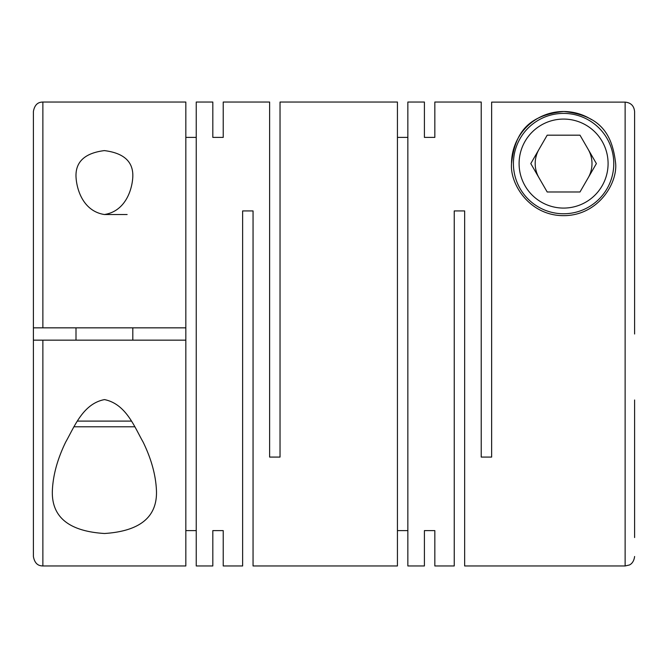 <?xml version="1.0" encoding="UTF-8"?>
<svg xmlns="http://www.w3.org/2000/svg" width="668" height="668" viewBox="0 0 668 668"><rect width="100%" height="100%" fill="white"/><g stroke="black" fill="none" stroke-linecap="round" stroke-linejoin="round"><path stroke-width="1" d="M634.6 537.556L634.6 399.99M132.815 176.636C133.333 161.706 123.839 153.03 104.35 150.601C84.945 153.064 75.492 161.748 76.002 176.636C76.62 189.887 83.408 211.263 104.408 214.52C125.375 211.313 132.239 189.77 132.815 176.636M424.414 530.609L424.414 565.963L424.414 530.609L434.835 530.609L434.835 565.963L454.24 565.963L454.24 210.921L464.652 210.921L464.652 565.963L625.131 565.963L625.131 102.12L491.64 102.12L491.64 457.079L481.219 457.079L481.219 102.037L434.835 102.037L434.835 137.391L434.835 102.037M615.662 163.585C612.506 135.871 602.002 115.606 563.825 111.506C525.315 115.347 514.686 135.788 511.521 163.585C509.726 183.8 529.398 215.764 563.683 215.655C597.81 215.639 617.424 183.875 615.662 163.585M424.414 102.037L424.414 137.391L424.414 102.037L407.847 102.037L407.847 565.963L424.414 565.963M397.435 530.609L407.847 530.609M212.816 137.391L212.816 102.037L212.816 137.391L223.229 137.391L223.229 102.037L269.621 102.037L269.621 457.079L280.034 457.079L280.034 102.037L397.435 102.037L397.435 565.963L253.055 565.963L253.055 210.921L242.634 210.921L242.634 565.963L223.229 565.963L223.229 530.609L223.229 565.963M434.835 565.963L434.835 530.609M424.414 137.391L434.835 137.391M397.435 137.391L407.847 137.391M52.338 491.364C51.72 517.232 69.121 531.277 104.517 533.498C139.787 531.194 157.105 517.149 156.479 491.364C155.953 475.741 151.502 459.325 143.144 442.124C134.493 426.969 126.035 403.948 104.492 399.598C82.957 403.672 74.315 426.961 65.715 442.024C57.331 459.267 52.872 475.708 52.338 491.364M212.816 102.037L196.242 102.037L196.242 565.963L212.816 565.963L212.816 530.609L212.816 565.963M185.829 530.609L196.242 530.609M185.829 340.154L185.829 565.963L42.869 565.963L42.869 340.154L185.829 340.154L185.829 327.846L42.869 327.846L42.869 102.037C40.347 102.162 35.02 102.429 33.4 111.506L33.4 327.846L42.869 327.846M212.816 530.609L223.229 530.609M511.521 163.585A52.071 52.071 0 0 1 591.397 119.555M613.775 163.585A50.175 50.175 0 0 1 563.592 213.76A50.175 50.175 0 0 1 513.416 163.585A50.175 50.175 0 0 1 563.592 113.401A50.175 50.175 0 0 1 613.775 163.585M608.089 163.585A44.497 44.497 0 0 1 563.592 208.082A44.497 44.497 0 0 1 519.094 163.585A44.497 44.497 0 0 1 563.592 119.079A44.497 44.497 0 0 1 608.089 163.585M538.992 149.381A28.407 28.407 0 0 0 538.992 177.78M588.191 177.78A28.407 28.407 0 0 0 588.191 149.381M104.408 214.52L127.129 214.52M77.471 421.099L131.346 421.099M73.864 426.785L134.953 426.785M132.815 340.154L132.815 327.846M76.002 340.154L76.002 327.846M185.829 137.391L196.242 137.391M42.869 102.037L185.829 102.037L185.829 327.846M223.229 102.037L223.229 137.391M530.793 163.585L547.192 191.983L579.991 191.983L596.39 163.585L579.991 135.178L547.192 135.178L530.793 163.585M634.6 268.01L634.6 111.598C634.032 105.836 630.876 102.68 625.131 102.12M42.869 340.154L33.4 340.154L33.4 327.846M634.6 334L634.6 111.598M42.869 565.963C40.347 565.838 35.02 565.571 33.4 556.494L33.4 340.154M625.131 565.963L629.231 565.028C629.189 565.061 633.723 563.65 634.6 556.494"/></g></svg>
